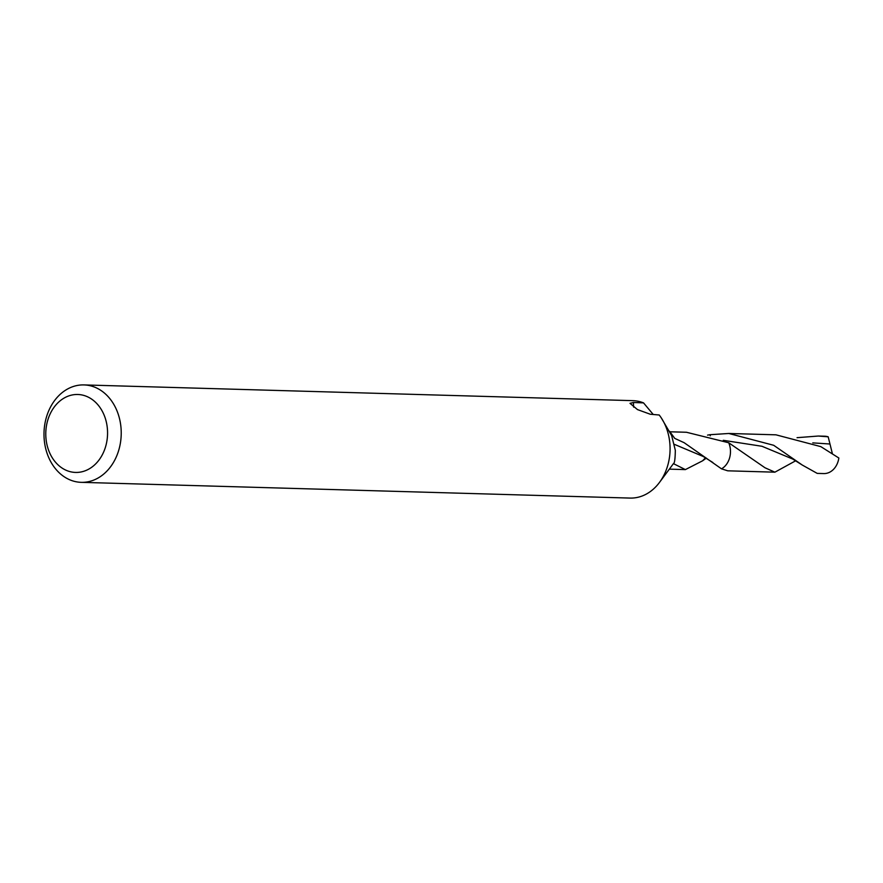 <?xml version="1.0" encoding="UTF-8"?>
<svg xmlns="http://www.w3.org/2000/svg" width="883" height="883" viewBox="0 0 883 883"><rect width="100%" height="100%" fill="white"/><g stroke="black" fill="none" stroke-linecap="round" stroke-linejoin="round"><path stroke-width="1.32" d="M117.936 413.354A48.731 38.609 91.6 0 1 81.214 482.339A48.731 38.609 91.6 0 1 47.285 453.917A48.731 38.609 91.6 0 1 84.006 384.922A48.731 38.609 91.6 0 1 117.936 413.354M633.674 407.162A81.17 52.428 3.9 0 1 633.475 402.493L629.998 403.332L637.482 409.591L650.274 414.237L659.204 414.999A48.731 38.609 91.6 0 1 661.323 417.968A48.731 38.609 91.6 0 1 666.786 429.083A48.731 38.609 91.6 0 1 659.469 482.438A48.731 38.609 91.6 0 1 630.065 498.078L81.214 482.339M104.934 417.24A38.984 30.883 91.6 0 1 89.15 468.906A38.984 30.883 91.6 0 1 48.41 449.69A38.984 30.883 91.6 0 1 64.183 398.023A38.984 30.883 91.6 0 1 104.934 417.24M669.568 431.279L674.744 438.387L684.17 442.714L721.51 468.84L727.724 470.816L774.888 472.173L764.976 467.758L728.729 442.769L686.455 432.262L669.976 431.787M729.215 444.006A18.675 14.801 91.6 0 0 728.729 442.769A18.675 14.801 91.6 0 1 729.215 444.006A18.675 14.801 91.6 0 1 721.51 468.84M705.594 457.67L702.614 460.794L685.385 469.601L673.431 463.641M673.42 463.63C674.557 463.564 675.186 459.105 675.318 450.275L671.665 435.661L661.323 417.968M707.559 435.12L709.833 434.723L710.285 435.816L709.833 434.723L728.795 433.476L773.674 445.286L802.316 465.065L817.216 473.387L823.751 473.575A18.675 14.801 91.6 0 0 838.85 458.012L820.826 446.632L775.947 434.822L728.795 433.476M633.475 402.493L643.541 402.891L653.188 414.436M84.006 384.922L632.857 400.661A48.731 38.609 91.6 0 1 643.541 402.891M797.051 437.681L818.287 436.036L828.166 436.809A18.675 14.801 91.6 0 0 824.821 436.224L818.287 436.036M795.87 460.672L774.888 472.173M706.378 458.1L702.614 460.794M828.177 436.809L832.316 453.409M674.513 444.403L703.199 456.467L712.846 462.504M812.779 442.88L829.689 443.983M723.287 440.308L761.974 446.279L792.702 459.039M685.385 469.601L669.347 469.138M673.541 463.487L659.469 482.438M792.68 459.028L802.316 465.065"/></g></svg>
